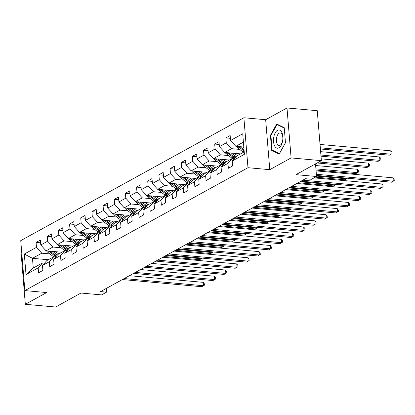 <?xml version="1.0" encoding="UTF-8"?>
<svg xmlns="http://www.w3.org/2000/svg" width="415" height="415" viewBox="0 0 415 415"><rect width="100%" height="100%" fill="white"/><g stroke="black" fill="none" stroke-linecap="round" stroke-linejoin="round"><path stroke-width="0.62" d="M21.85 253.996L21.217 254.343L25.325 304.299L55.594 307.027L80.998 293.037L101.576 294.894L106.588 292.134L106.282 288.425M243.88 117.751L20.75 240.633L24.859 290.588L247.983 167.707L243.88 117.751L265.673 119.717L269.776 169.673L291.102 157.928L286.993 107.973L265.673 119.717M286.993 107.973L317.262 110.701L321.371 160.657L295.968 174.648L316.546 176.505L315.509 163.884M291.102 157.928L321.371 160.657M48.327 259.738L32.469 258.312L33.267 268.033L42.574 262.908L38.175 267.872L38.579 272.8L42.875 270.435L42.47 265.507L49.338 261.725L49.743 266.653L54.038 264.288L53.634 259.359L60.502 255.578L60.906 260.506L65.202 258.14L64.797 253.212L71.665 249.431L72.07 254.359L76.365 251.993L75.961 247.065L82.829 243.283L83.233 248.212L87.529 245.846L87.124 240.918L93.992 237.131L94.397 242.059L98.692 239.699L98.288 234.771L105.156 230.984L105.56 235.912L109.856 233.546L109.451 228.618L116.319 224.837L116.724 229.765L121.019 227.399L120.615 222.471L127.483 218.689L127.887 223.618L132.183 221.252L131.778 216.324L138.646 212.542L139.051 217.47L143.346 215.105L142.942 210.177L149.81 206.395L150.214 211.323L154.51 208.958L154.105 204.03L160.973 200.243L161.378 205.171L165.673 202.811L165.269 197.882L172.137 194.096L172.541 199.024L176.837 196.658L176.432 191.73L183.3 187.948L183.705 192.876L188 190.511L187.596 185.583L194.464 181.801L194.868 186.729L199.164 184.364L198.759 179.436L205.627 175.654L206.032 180.582L210.327 178.217L209.923 173.288L216.791 169.507L217.195 174.435L221.491 172.069L221.086 167.141L227.954 163.354L228.359 168.282L232.654 165.922L232.25 160.994L244.414 154.292L242.728 133.77L230.558 140.467L230.154 135.539L225.864 137.905L230.382 138.314M38.175 267.872L26.01 274.574L24.319 254.053L36.489 247.35L36.084 242.422L40.603 242.832M225.864 137.905L226.268 142.833L219.395 146.614L218.99 141.686L214.7 144.052L215.105 148.98L208.231 152.767L207.827 147.839L203.537 150.199L203.941 155.127L197.068 158.914L196.663 153.986L192.373 156.351L192.778 161.279L185.904 165.061L185.5 160.133L181.21 162.498L181.614 167.427L174.741 171.208L174.336 166.28L170.046 168.646L170.451 173.574L163.577 177.355L163.173 172.427L158.883 174.793L159.287 179.721L152.414 183.503L152.009 178.575L147.719 180.94L148.124 185.868L141.25 189.655L140.846 184.727L136.556 187.087L136.96 192.015L130.087 195.802L129.682 190.874L125.392 193.24L125.797 198.168L118.923 201.949L118.519 197.021L114.229 199.387L114.633 204.315L107.76 208.097L107.355 203.168L103.065 205.534L103.47 210.462L96.596 214.244L96.192 209.316L91.902 211.681L92.306 216.609L85.433 220.391L85.028 215.463L80.738 217.828L81.143 222.756L74.269 226.543L73.865 221.615L69.575 223.976L69.979 228.904L63.106 232.691L62.701 227.762L58.411 230.128L58.816 235.056L51.942 238.838L51.538 233.91L47.248 236.275L47.652 241.203L40.779 244.985L40.374 240.057L36.084 242.422M316.546 176.505L311.541 179.264L305.487 178.715L100.534 291.589L106.588 292.134M42.47 265.507L46.869 260.542L53.737 256.761L55.771 256.942M61.923 252.253L46.065 250.821L52.938 247.039L61.062 247.771M53.737 256.761L49.338 261.725M40.779 244.985L46.065 250.821M47.652 241.203L52.938 247.039M53.634 259.359L58.033 254.395L64.901 250.613L66.934 250.795M73.087 246.105L57.229 244.674L64.102 240.892L72.226 241.623M64.901 250.613L60.502 255.578M51.942 238.838L57.229 244.674M58.816 235.056L64.102 240.892M64.797 253.212L69.196 248.248L76.064 244.466L78.098 244.648M84.25 239.958L68.392 238.526L75.265 234.745L83.389 235.476M76.064 244.466L71.665 249.431M63.106 232.691L68.392 238.526M69.979 228.904L75.265 234.745M75.961 247.065L80.36 242.101L87.228 238.319L89.261 238.501M95.414 233.806L79.556 232.379L86.429 228.598L94.553 229.329M87.228 238.319L82.829 243.283M74.269 226.543L79.556 232.379M81.143 222.756L86.429 228.598M87.124 240.918L91.523 235.953L98.391 232.167L100.425 232.353M106.577 227.659L90.719 226.232L97.592 222.445L105.716 223.182M98.391 232.167L93.992 237.131M85.433 220.391L90.719 226.232M92.306 216.609L97.592 222.445M98.288 234.771L102.687 229.806L109.555 226.019L111.588 226.206M117.741 221.511L101.883 220.085L108.756 216.298L116.88 217.029M109.555 226.019L105.156 230.984M96.596 214.244L101.883 220.085M103.47 210.462L108.756 216.298M109.451 228.618L113.85 223.654L120.718 219.872L122.752 220.054M128.904 215.364L113.046 213.933L119.919 210.151L128.043 210.882M120.718 219.872L116.319 224.837M107.76 208.097L113.046 213.933M114.633 204.315L119.919 210.151M120.615 222.471L125.014 217.507L131.882 213.725L133.915 213.907M140.068 209.217L124.21 207.785L131.083 204.004L139.207 204.735M131.882 213.725L127.483 218.689M118.923 201.949L124.21 207.785M125.797 198.168L131.083 204.004M131.778 216.324L136.177 211.36L143.045 207.578L145.079 207.759M151.231 203.07L135.373 201.638L142.246 197.856L150.37 198.588M143.045 207.578L138.646 212.542M130.087 195.802L135.373 201.638M136.96 192.015L142.246 197.856M142.942 210.177L147.341 205.212L154.209 201.431L156.242 201.612M162.395 196.918L146.537 195.491L153.41 191.709L161.534 192.441M154.209 201.431L149.81 206.395M141.25 189.655L146.537 195.491M148.124 185.868L153.41 191.709M154.105 204.03L158.504 199.065L165.372 195.278L167.406 195.465M173.558 190.77L157.7 189.344L164.573 185.557L172.697 186.294M165.372 195.278L160.973 200.243M152.414 183.503L157.7 189.344M159.287 179.721L164.573 185.557M165.269 197.882L169.668 192.918L176.536 189.131L178.569 189.318M184.722 184.623L168.869 183.197L175.737 179.41L183.861 180.141M176.536 189.131L172.137 194.096M163.577 177.355L168.869 183.197M170.451 173.574L175.737 179.41M176.432 191.73L180.831 186.766L187.699 182.984L189.733 183.165M195.885 178.476L180.032 177.044L186.9 173.263L195.024 173.994M187.699 182.984L183.3 187.948M174.741 171.208L180.032 177.044M181.614 167.427L186.9 173.263M187.596 185.583L191.995 180.618L198.863 176.837L200.896 177.018M207.049 172.329L191.196 170.897L198.064 167.115L206.188 167.847M198.863 176.837L194.464 181.801M185.904 165.061L191.196 170.897M192.778 161.279L198.064 167.115M198.759 179.436L203.158 174.471L210.026 170.69L212.06 170.871M218.212 166.182L202.359 164.75L209.227 160.968L217.351 161.7M210.026 170.69L205.627 175.654M197.068 158.914L202.359 164.75M203.941 155.127L209.227 160.968M209.923 173.288L214.322 168.324L221.19 164.542L223.223 164.724M229.376 160.029L213.523 158.603L220.391 154.821L228.515 155.552M221.19 164.542L216.791 169.507M208.231 152.767L213.523 158.603M215.105 148.98L220.391 154.821M221.086 167.141L225.485 162.177L232.353 158.39L234.387 158.577M240.539 153.882L224.686 152.455L231.554 148.669L239.678 149.405M232.353 158.39L227.954 163.354M219.395 146.614L224.686 152.455M226.268 142.833L231.554 148.669M232.25 160.994L236.649 156.03L244.212 151.859M243.818 147.024L235.85 146.308L243.413 142.138M230.558 140.467L235.85 146.308M269.776 169.673L247.983 167.707M25.325 304.299L46.651 292.554L24.859 290.588M42.574 262.908L44.607 263.094M49.899 253.918L41.775 253.186L32.469 258.312L24.319 254.053M33.267 268.033L26.01 274.574M36.489 247.35L41.775 253.186M214.7 144.052L219.219 144.462M203.537 150.199L208.055 150.609M192.373 156.351L196.892 156.756M181.21 162.498L185.728 162.903M170.046 168.646L174.565 169.055M158.883 174.793L163.401 175.203M147.719 180.94L152.238 181.35M136.556 187.087L141.074 187.497M125.392 193.24L129.911 193.644M114.229 199.387L118.747 199.791M103.065 205.534L107.584 205.944M91.902 211.681L96.42 212.091M80.738 217.828L85.257 218.238M69.575 223.976L74.093 224.385M58.411 230.128L62.93 230.532M47.248 236.275L51.766 236.68M276.722 124.012L270.435 135.342L271.669 150.386L279.191 154.105L285.479 142.776L284.244 127.732L276.722 124.012M273.023 150.505L271.669 150.386M270.959 135.389L270.435 135.342M316.365 174.269L393.296 181.205L391.506 182.19L316.458 175.426M316.085 170.892L393.021 177.828L393.296 181.205L394.25 180.629L394.141 179.28L393.021 177.828M236.353 146.35A3.74 3.05 61.2 0 0 237.52 147.724L242.765 151.791A10.79 8.798 61.2 0 0 243.444 152.284M242.588 146.915L243.89 147.922M238.392 146.537A3.74 3.05 61.2 0 0 238.879 146.977L244.124 151.044A10.79 8.798 61.2 0 0 244.15 151.065M320.411 148.975L389.286 155.184L391.075 154.204L390.8 150.827L320.038 144.446M244.046 149.846L239.958 146.677M390.8 150.827L391.921 152.274L392.03 153.628L391.075 154.204L320.313 147.823M273.812 136.909A9.171 4.653 -84.8 0 0 276.499 147.963A9.171 4.653 -84.8 0 0 282.589 141.25A9.171 4.653 -84.8 0 0 279.902 130.201A9.171 4.653 -84.8 0 0 273.812 136.909M276.629 137.723A6.277 3.185 -84.8 0 0 279.067 145.463A6.277 3.185 -84.8 0 0 282.636 140.695A6.277 3.185 -84.8 0 0 280.198 132.956A6.277 3.185 -84.8 0 0 276.629 137.723M285.473 142.708L279.399 153.659L272.105 150.054L270.907 135.477L277.002 124.505L284.275 128.1M277.868 124.583L277.002 124.505M302.789 180.198L382.132 187.352L380.342 188.337L301.005 181.184M314.072 177.869L381.857 183.98L382.132 187.352L383.087 186.776L382.978 185.427L381.857 183.98M291.626 186.351L370.969 193.499L369.179 194.485L289.841 187.331M296.855 183.472L370.694 190.127L370.969 193.499L371.923 192.928L371.814 191.574L370.694 190.127M225.189 152.502A3.74 3.05 61.2 0 0 226.357 153.877L231.601 157.939A10.79 8.798 61.2 0 0 232.281 158.431M231.425 153.062L235.175 155.967A10.79 8.798 61.2 0 0 236.114 156.626M234.293 153.322L235.917 154.582A8.959 7.304 61.2 0 0 237.484 155.563M227.228 152.684A3.74 3.05 61.2 0 0 227.716 153.125L232.96 157.192A10.79 8.798 61.2 0 0 234.651 158.281M321.002 156.185L378.122 161.336L379.912 160.351L379.637 156.974L320.629 151.657M235.212 157.648A10.79 8.798 -118.8 0 1 233.816 156.72L228.795 152.824M379.637 156.974L380.757 158.426L380.866 159.775L379.912 160.351L320.909 155.028M214.026 158.649A3.74 3.05 61.2 0 0 215.193 160.024L220.438 164.086A10.79 8.798 61.2 0 0 221.117 164.579M220.261 159.21L224.012 162.12A10.79 8.798 61.2 0 0 224.951 162.773M223.13 159.469L224.754 160.73A8.959 7.304 61.2 0 0 226.32 161.715M216.065 158.831A3.74 3.05 61.2 0 0 216.552 159.272L221.797 163.339A10.79 8.798 61.2 0 0 223.488 164.428M317.133 162.991L366.959 167.484L368.748 166.498L368.473 163.121L321.22 158.862M224.048 163.795A10.79 8.798 -118.8 0 1 222.653 162.867L217.631 158.971M368.473 163.121L369.594 164.573L369.703 165.922L368.748 166.498L318.922 162.006M280.462 192.498L359.805 199.651L358.015 200.637L278.678 193.483M285.691 189.619L359.53 196.274L359.805 199.651L360.76 199.076L360.651 197.722L359.53 196.274M269.299 198.645L348.642 205.799L346.852 206.784L267.514 199.631M274.528 195.766L348.367 202.421L348.642 205.799L349.596 205.223L349.487 203.874L348.367 202.421M258.135 204.792L337.478 211.946L335.688 212.931L256.351 205.778M263.364 201.913L337.203 208.569L337.478 211.946L338.433 211.37L338.324 210.021L337.203 208.569M202.862 164.797A3.74 3.05 61.2 0 0 204.03 166.171L209.274 170.238A10.79 8.798 61.2 0 0 209.954 170.726M209.098 165.357L212.848 168.267A10.79 8.798 61.2 0 0 213.787 168.921M211.966 165.616L213.59 166.877A8.959 7.304 61.2 0 0 215.157 167.862M204.901 164.978A3.74 3.05 61.2 0 0 205.389 165.424L210.633 169.486A10.79 8.798 61.2 0 0 212.324 170.575M316.017 170.046L355.795 173.631L357.585 172.645L357.31 169.268L315.644 165.512M212.885 169.943A10.79 8.798 -118.8 0 1 211.489 169.014L206.468 165.123M357.31 169.268L358.43 170.721L358.539 172.069L357.585 172.645L315.924 168.889M191.699 170.944A3.74 3.05 61.2 0 0 192.866 172.318L198.111 176.385A10.79 8.798 61.2 0 0 198.79 176.873M197.934 171.504L201.685 174.414A10.79 8.798 61.2 0 0 202.624 175.068M200.803 171.763L202.427 173.024A8.959 7.304 61.2 0 0 203.993 174.01M193.738 171.125A3.74 3.05 61.2 0 0 194.225 171.571L199.47 175.633A10.79 8.798 61.2 0 0 201.161 176.723M201.721 176.09A10.79 8.798 -118.8 0 1 200.326 175.161L195.304 171.271M315.39 177.143L344.632 179.778L346.421 178.792L316.515 176.095M347.376 178.211L346.421 178.792L346.364 178.123M180.535 177.091A3.74 3.05 61.2 0 0 181.703 178.466L186.947 182.533A10.79 8.798 61.2 0 0 187.627 183.025M186.771 177.656L190.521 180.561A10.79 8.798 61.2 0 0 191.46 181.22M189.639 177.911L191.263 179.171A8.959 7.304 61.2 0 0 192.83 180.157M182.574 177.278A3.74 3.05 61.2 0 0 183.062 177.719L188.306 181.786A10.79 8.798 61.2 0 0 189.997 182.87M190.558 182.237A10.79 8.798 -118.8 0 1 189.162 181.308L184.141 177.418M298.172 182.745L333.468 185.925L335.258 184.94L299.962 181.76M336.212 184.359L335.258 184.94L335.201 184.27M169.372 183.238A3.74 3.05 61.2 0 0 170.539 184.613L175.784 188.68A10.79 8.798 61.2 0 0 176.463 189.173M175.607 183.804L179.358 186.709A10.79 8.798 61.2 0 0 180.297 187.367M178.476 184.063L180.1 185.318A8.959 7.304 61.2 0 0 181.666 186.304M171.411 183.425A3.74 3.05 61.2 0 0 171.898 183.866L177.143 187.933A10.79 8.798 61.2 0 0 178.834 189.022M179.394 188.384A10.79 8.798 -118.8 0 1 177.999 187.461L172.977 183.565M287.009 188.892L322.305 192.072L324.094 191.092L288.799 187.907M325.049 190.506L324.094 191.092L324.037 190.418M158.208 189.39A3.74 3.05 61.2 0 0 159.376 190.765L164.62 194.827A10.79 8.798 61.2 0 0 165.3 195.32M164.444 189.951L168.194 192.856A10.79 8.798 61.2 0 0 169.133 193.515M167.312 190.21L168.936 191.471A8.959 7.304 61.2 0 0 170.503 192.451M160.247 189.572A3.74 3.05 61.2 0 0 160.735 190.013L165.979 194.08A10.79 8.798 61.2 0 0 167.67 195.169M168.231 194.536A10.79 8.798 -118.8 0 1 166.835 193.608L161.814 189.712M275.845 195.04L311.141 198.225L312.931 197.239L277.635 194.054M313.885 196.658L312.931 197.239L312.874 196.565M147.045 195.538A3.74 3.05 61.2 0 0 148.212 196.912L153.457 200.979A10.79 8.798 61.2 0 0 154.136 201.467M153.28 196.098L157.031 199.008A10.79 8.798 61.2 0 0 157.97 199.662M156.149 196.357L157.773 197.618A8.959 7.304 61.2 0 0 159.339 198.603M149.084 195.719A3.74 3.05 61.2 0 0 149.571 196.16L154.816 200.227A10.79 8.798 61.2 0 0 156.507 201.317M157.067 200.684A10.79 8.798 -118.8 0 1 155.672 199.755L150.65 195.859M264.682 201.187L299.978 204.372L301.767 203.386L266.471 200.201M302.722 202.805L301.767 203.386L301.71 202.712M135.881 201.685A3.74 3.05 61.2 0 0 137.049 203.06L142.293 207.126A10.79 8.798 61.2 0 0 142.973 207.614M142.117 202.245L145.867 205.155A10.79 8.798 61.2 0 0 146.806 205.809M144.985 202.504L146.609 203.765A8.959 7.304 61.2 0 0 148.176 204.751M137.92 201.866A3.74 3.05 61.2 0 0 138.408 202.313L143.652 206.374A10.79 8.798 61.2 0 0 145.343 207.464M145.904 206.831A10.79 8.798 -118.8 0 1 144.508 205.902L139.487 202.012M253.518 207.339L288.814 210.519L290.604 209.534L255.308 206.354M291.558 208.953L290.604 209.534L290.547 208.859M124.718 207.832A3.74 3.05 61.2 0 0 125.885 209.207L131.13 213.274A10.79 8.798 61.2 0 0 131.809 213.761M130.953 208.392L134.704 211.302A10.79 8.798 61.2 0 0 135.643 211.961M133.822 208.652L135.446 209.912A8.959 7.304 61.2 0 0 137.012 210.898M126.757 208.014A3.74 3.05 61.2 0 0 127.244 208.46L132.489 212.522A10.79 8.798 61.2 0 0 134.18 213.611M134.74 212.978A10.79 8.798 -118.8 0 1 133.345 212.049L128.323 208.159M242.355 213.486L277.651 216.666L279.44 215.681L244.145 212.501M280.395 215.1L279.44 215.681L279.383 215.012M113.554 213.979A3.74 3.05 61.2 0 0 114.722 215.354L119.961 219.421A10.79 8.798 61.2 0 0 120.646 219.914M119.79 214.545L123.54 217.45A10.79 8.798 61.2 0 0 124.479 218.108M122.658 214.799L124.282 216.059A8.959 7.304 61.2 0 0 125.849 217.045M115.593 214.166A3.74 3.05 61.2 0 0 116.081 214.607L121.325 218.674A10.79 8.798 61.2 0 0 123.016 219.758M123.577 219.125A10.79 8.798 -118.8 0 1 122.181 218.197L117.16 214.306M231.191 219.634L266.487 222.814L268.277 221.828L232.981 218.648M269.231 221.247L268.277 221.828L268.22 221.159M102.391 220.126A3.74 3.05 61.2 0 0 103.558 221.506L108.797 225.568A10.79 8.798 61.2 0 0 109.482 226.061M108.626 220.692L112.377 223.597A10.79 8.798 61.2 0 0 113.316 224.256M111.495 220.951L113.119 222.207A8.959 7.304 61.2 0 0 114.685 223.192M104.43 220.313A3.74 3.05 61.2 0 0 104.917 220.754L110.162 224.821A10.79 8.798 61.2 0 0 111.853 225.91M112.413 225.272A10.79 8.798 -118.8 0 1 111.018 224.349L105.996 220.453M220.028 225.781L255.324 228.961L257.113 227.98L221.818 224.795M258.068 227.394L257.113 227.98L257.056 227.306M91.227 226.279A3.74 3.05 61.2 0 0 92.395 227.653L97.634 231.715A10.79 8.798 61.2 0 0 98.319 232.208M97.463 226.839L101.213 229.744A10.79 8.798 61.2 0 0 102.152 230.403M100.331 227.098L101.955 228.359A8.959 7.304 61.2 0 0 103.522 229.339M93.266 226.46A3.74 3.05 61.2 0 0 93.754 226.901L98.998 230.968A10.79 8.798 61.2 0 0 100.689 232.058M101.25 231.425A10.79 8.798 -118.8 0 1 99.854 230.496L94.833 226.6M208.864 231.928L244.16 235.113L245.95 234.127L210.654 230.942M246.904 233.546L245.95 234.127L245.893 233.453M80.064 232.426A3.74 3.05 61.2 0 0 81.231 233.801L86.47 237.868A10.79 8.798 61.2 0 0 87.155 238.355M86.299 232.986L90.05 235.896A10.79 8.798 61.2 0 0 90.989 236.55M89.168 233.246L90.792 234.506A8.959 7.304 61.2 0 0 92.358 235.492M82.103 232.608A3.74 3.05 61.2 0 0 82.59 233.048L87.835 237.115A10.79 8.798 61.2 0 0 89.526 238.205M90.086 237.572A10.79 8.798 -118.8 0 1 88.691 236.643L83.669 232.748M197.701 238.075L232.997 241.26L234.786 240.275L199.491 237.09M235.741 239.694L234.786 240.275L234.729 239.6M68.9 238.573A3.74 3.05 61.2 0 0 70.062 239.948L75.307 244.015A10.79 8.798 61.2 0 0 75.992 244.502M75.136 239.133L78.886 242.044A10.79 8.798 61.2 0 0 79.825 242.697M78.004 239.393L79.628 240.653A8.959 7.304 61.2 0 0 81.195 241.639M70.939 238.755A3.74 3.05 61.2 0 0 71.427 239.201L76.671 243.263A10.79 8.798 61.2 0 0 78.362 244.352M78.923 243.719A10.79 8.798 -118.8 0 1 77.527 242.791L72.506 238.9M186.537 244.228L221.833 247.407L223.623 246.422L188.327 243.242M224.577 245.841L223.623 246.422L223.566 245.747M57.737 244.72A3.74 3.05 61.2 0 0 58.899 246.095L64.143 250.162A10.79 8.798 61.2 0 0 64.828 250.65M63.972 245.281L67.723 248.191A10.79 8.798 61.2 0 0 68.662 248.85M66.841 245.54L68.465 246.801A8.959 7.304 61.2 0 0 70.031 247.786M59.776 244.902A3.74 3.05 61.2 0 0 60.263 245.348L65.508 249.415A10.79 8.798 61.2 0 0 67.199 250.499M67.759 249.866A10.79 8.798 -118.8 0 1 66.364 248.938L61.342 245.047M175.374 250.375L210.67 253.555L212.459 252.569L177.163 249.389M213.414 251.988L212.459 252.569L212.402 251.9M246.972 210.939L326.315 218.093L324.525 219.079L245.187 211.925M252.201 208.06L326.04 214.716L326.315 218.093L327.269 217.517L327.16 216.168L326.04 214.716M235.808 217.087L315.151 224.24L313.361 225.226L234.024 218.072M241.037 214.207L314.876 220.868L315.151 224.24L316.106 223.664L315.997 222.316L314.876 220.868M224.645 223.239L303.988 230.387L302.198 231.373L222.86 224.219M229.874 220.36L303.713 227.015L303.988 230.387L304.942 229.817L304.833 228.463L303.713 227.015M213.481 229.386L292.824 236.54L291.034 237.525L211.697 230.372M218.71 226.507L292.549 233.163L292.824 236.54L293.779 235.964L293.67 234.61L292.549 233.163M202.318 235.533L281.661 242.687L279.871 243.672L200.533 236.519M207.547 232.654L281.386 239.31L281.661 242.687L282.615 242.111L282.506 240.762L281.386 239.31M191.154 241.68L270.497 248.834L268.707 249.82L189.37 242.666M196.383 238.801L270.222 245.457L270.497 248.834L271.452 248.258L271.343 246.909L270.222 245.457M179.991 247.828L259.334 254.981L257.544 255.967L178.201 248.813M185.22 244.949L259.059 251.604L259.334 254.981L260.288 254.405L260.179 253.057L259.059 251.604M168.827 253.975L248.17 261.128L246.38 262.114L167.038 254.96M174.056 251.096L247.895 257.757L248.17 261.128L249.125 260.553L249.016 259.204L247.895 257.757M157.664 260.127L237.007 267.276L235.217 268.261L155.874 261.108M162.893 257.248L236.732 263.904L237.007 267.276L237.961 266.705L237.852 265.351L236.732 263.904M146.5 266.274L225.843 273.428L224.053 274.414L144.71 267.26M151.729 263.395L225.568 270.051L225.843 273.428L226.798 272.852L226.689 271.498L225.568 270.051M135.337 272.422L214.68 279.575L212.89 280.561L133.547 273.407M140.566 269.543L214.405 276.198L214.68 279.575L215.634 278.999L215.525 277.651L214.405 276.198M124.173 278.569L203.516 285.722L201.726 286.708L122.383 279.554M129.402 275.69L203.241 282.345L203.516 285.722L204.471 285.147L204.362 283.798L203.241 282.345M46.573 250.868A3.74 3.05 61.2 0 0 47.735 252.242L52.98 256.309A10.79 8.798 61.2 0 0 53.665 256.802M52.809 251.433L56.559 254.338A10.79 8.798 61.2 0 0 57.498 254.997M55.677 251.687L57.301 252.948A8.959 7.304 61.2 0 0 58.868 253.933M48.612 251.054A3.74 3.05 61.2 0 0 49.1 251.495L54.344 255.562A10.79 8.798 61.2 0 0 56.035 256.646M56.596 256.014A10.79 8.798 -118.8 0 1 55.2 255.09L50.179 251.194M164.21 256.522L199.506 259.702L201.296 258.716L166 255.536M202.25 258.135L201.296 258.716L201.239 258.047M244.124 151.044L242.765 151.791M238.879 146.977L237.52 147.724M232.96 157.192L231.601 157.939M235.175 155.967L233.816 156.72M227.716 153.125L226.357 153.877M221.797 163.339L220.438 164.086M224.012 162.12L222.653 162.867M216.552 159.272L215.193 160.024M210.633 169.486L209.274 170.238M212.848 168.267L211.489 169.014M205.389 165.424L204.03 166.171M199.47 175.633L198.111 176.385M201.685 174.414L200.326 175.161M194.225 171.571L192.866 172.318M188.306 181.786L186.947 182.533M190.521 180.561L189.162 181.308M183.062 177.719L181.703 178.466M177.143 187.933L175.784 188.68M179.358 186.709L177.999 187.461M171.898 183.866L170.539 184.613M165.979 194.08L164.62 194.827M168.194 192.856L166.835 193.608M160.735 190.013L159.376 190.765M154.816 200.227L153.457 200.979M157.031 199.008L155.672 199.755M149.571 196.16L148.212 196.912M143.652 206.374L142.293 207.126M145.867 205.155L144.508 205.902M138.408 202.313L137.049 203.06M132.489 212.522L131.13 213.274M134.704 211.302L133.345 212.049M127.244 208.46L125.885 209.207M121.325 218.674L119.961 219.421M123.54 217.45L122.181 218.197M116.081 214.607L114.722 215.354M110.162 224.821L108.797 225.568M112.377 223.597L111.018 224.349M104.917 220.754L103.558 221.506M98.998 230.968L97.634 231.715M101.213 229.744L99.854 230.496M93.754 226.901L92.395 227.653M87.835 237.115L86.47 237.868M90.05 235.896L88.691 236.643M82.59 233.048L81.231 233.801M76.671 243.263L75.307 244.015M78.886 242.044L77.527 242.791M71.427 239.201L70.062 239.948M65.508 249.415L64.143 250.162M67.723 248.191L66.364 248.938M60.263 245.348L58.899 246.095M54.344 255.562L52.98 256.309M56.559 254.338L55.2 255.09M49.1 251.495L47.735 252.242"/></g></svg>
